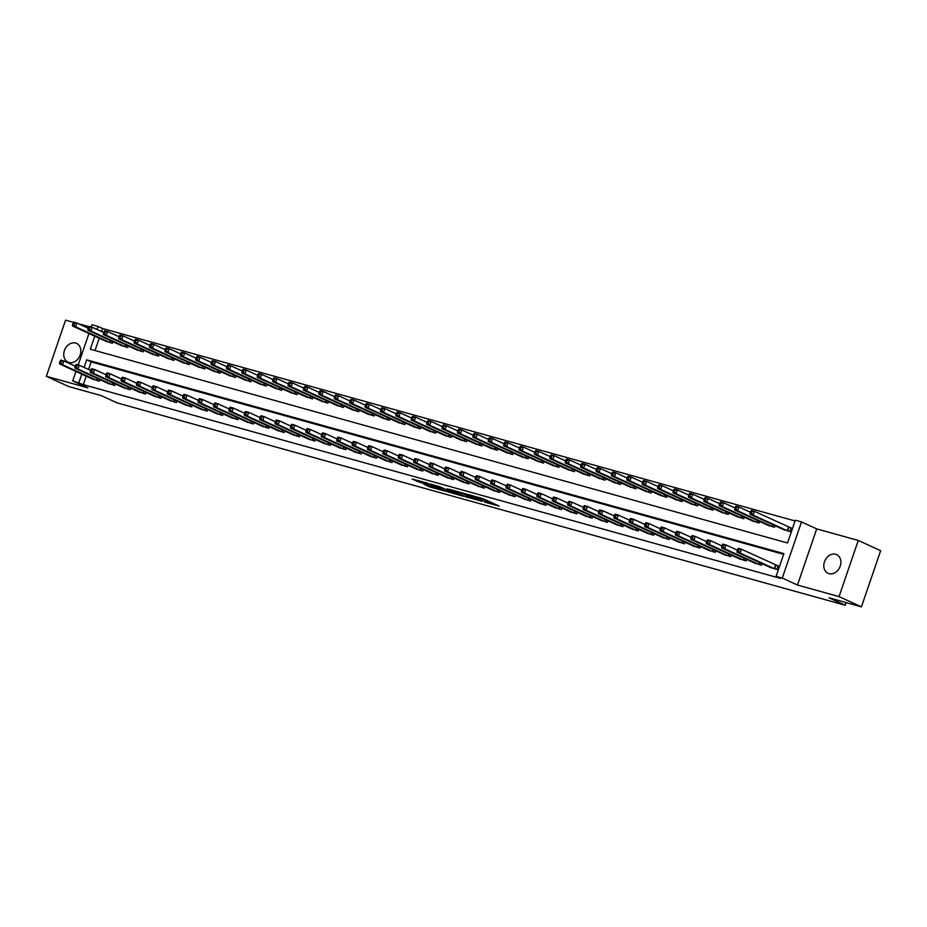 <?xml version="1.0" encoding="UTF-8"?>
<svg xmlns="http://www.w3.org/2000/svg" width="927" height="927" viewBox="0 0 927 927"><rect width="100%" height="100%" fill="white"/><g stroke="black" fill="none" stroke-linecap="round" stroke-linejoin="round"><path stroke-width="1.39" d="M484.45 502.028L499.085 506.049L483.28 498.807L467.915 494.415L487.405 502.225L484.45 502.028M68.957 362.48A10.301 8.146 -65.4 0 0 79.942 355.562A10.301 8.146 -65.4 0 0 76.57 343.407A10.301 8.146 -65.4 0 0 75.608 343.048A10.301 8.146 -65.4 0 0 64.623 349.966A10.301 8.146 -65.4 0 0 67.995 362.121A10.301 8.146 -65.4 0 0 68.957 362.48M829.016 573.697A10.301 8.146 -65.4 0 0 840.001 566.791A10.301 8.146 -65.4 0 0 836.629 554.624A10.301 8.146 -65.4 0 0 835.667 554.276A10.301 8.146 -65.4 0 0 824.682 561.194A10.301 8.146 -65.4 0 0 828.054 573.35A10.301 8.146 -65.4 0 0 829.016 573.697M423.824 484.172L430.024 487.011L444.902 491.078L426.721 482.921L412.121 479.027L419.56 482.225L426.293 484.021L422.585 482.167L429.815 484.427L440.985 489.665L423.824 484.172M86.257 376.142L83.349 384.647L72.712 380.893L75.956 371.426M861.426 606.849L839.051 596.606L858.275 540.453L880.65 550.696L861.426 606.849L829.086 597.857L845.192 605.238L117.161 402.909L101.055 395.539L68.725 386.547L46.35 376.304L87.926 387.857L72.712 380.893M858.275 540.453L816.699 528.9L797.475 585.041L839.051 596.606M797.475 585.041L782.272 578.077L776.108 576.362L783.906 553.604L86.663 359.838L84.067 367.428M83.349 384.647L780.58 578.413L776.108 576.362M465.539 496.721L482.225 501.356L466.408 494.114L449.444 489.305L465.539 496.721L465.991 495.389M463.094 496.2L446.733 491.495L430.638 484.079L439.444 486.617L447.95 490.302L452.608 491.53L447.347 488.772L463.152 496.015M73.615 322.387L65.574 320.151L46.35 376.304M783.651 554.334L91.136 361.889L88.54 369.479M769.619 567.104L776.896 569.491L778.193 565.702L776.189 565.146M762.029 563.639L761.496 565.215L754.219 562.828M746.641 559.352L746.096 560.939L738.819 558.552M731.241 555.076L730.696 556.663L723.419 554.265M715.841 550.8L715.296 552.376L708.019 549.989M700.441 546.513L699.897 548.1L692.62 545.713M685.041 542.237L684.497 543.825L677.22 541.426M669.642 537.961L669.097 539.537L661.82 537.15M654.242 533.674L653.709 535.261L646.432 532.874M638.842 529.398L638.309 530.986L631.032 528.587M623.454 525.122L622.909 526.698L615.632 524.311M608.054 520.847L607.509 522.422L600.232 520.035M592.654 516.559L592.11 518.147L584.833 515.76M577.254 512.283L576.71 513.871L569.433 511.472M561.855 508.008L561.31 509.583L554.033 507.196M546.455 503.72L545.91 505.308L538.645 502.921M531.055 499.444L530.522 501.032L523.245 498.633M515.655 495.169L515.122 496.745L507.845 494.358M500.267 490.881L499.723 492.469L492.446 490.082M484.867 486.605L484.323 488.193L477.046 485.794M469.468 482.33L468.923 483.906L461.646 481.519M454.068 478.054L453.523 479.63L446.246 477.243M438.668 473.767L438.123 475.354L430.846 472.967M423.268 469.491L422.724 471.067L415.458 468.68M407.868 465.215L407.335 466.791L400.058 464.404M392.48 460.928L391.936 462.515L384.659 460.128M377.08 456.652L376.536 458.239L369.259 455.841M361.681 452.376L361.136 453.952L353.859 451.565M346.281 448.089L345.736 449.676L338.459 447.289M330.881 443.813L330.336 445.4L323.06 443.002M315.481 439.537L314.937 441.113L307.66 438.726M300.081 435.261L299.548 436.837L292.272 434.45M284.682 430.974L284.149 432.561L276.872 430.174M269.293 426.698L268.749 428.274L261.472 425.887M253.894 422.422L253.349 423.998L246.072 421.611M238.494 418.135L237.949 419.722L230.672 417.335M223.094 413.859L222.55 415.447L215.273 413.048M207.694 409.583L207.15 411.159L199.873 408.772M192.295 405.296L191.75 406.883L184.473 404.496M176.895 401.02L176.362 402.608L169.085 400.209M161.495 396.744L160.962 398.32L153.685 395.933M146.107 392.457L145.562 394.045L138.285 391.657M130.707 388.181L130.162 389.769L122.885 387.382M115.307 383.905L114.763 385.481L107.486 383.094M99.907 379.63L99.363 381.206L92.086 378.819M795.076 520.951L102.573 328.506L101.53 331.542M99.247 338.204L95.029 350.522M782.608 529.166L789.885 531.553L791.183 527.764L789.178 527.208M775.018 525.69L774.485 527.278L767.208 524.891M759.63 521.414L759.086 523.002L751.809 520.603M744.23 517.139L743.686 518.714L736.409 516.327M728.831 512.863L728.286 514.439L721.009 512.052M713.431 508.575L712.886 510.163L705.609 507.776M698.031 504.3L697.486 505.875L690.209 503.488M682.631 500.024L682.087 501.6L674.81 499.213M667.231 495.736L666.698 497.324L659.421 494.937M651.832 491.461L651.299 493.048L644.022 490.65M636.443 487.185L635.899 488.761L628.622 486.374M621.044 482.897L620.499 484.485L613.222 482.098M605.644 478.622L605.099 480.209L597.822 477.811M590.244 474.346L589.699 475.922L582.423 473.535M574.844 470.059L574.3 471.646L567.023 469.259M559.444 465.783L558.9 467.37L551.635 464.983M544.045 461.507L543.512 463.083L536.235 460.696M528.645 457.231L528.112 458.807L520.835 456.42M513.257 452.944L512.712 454.531L505.435 452.144M497.857 448.668L497.312 450.255L490.035 447.857M482.457 444.392L481.913 445.968L474.636 443.581M467.057 440.105L466.513 441.692L459.236 439.305M451.658 435.829L451.113 437.417L443.836 435.018M436.258 431.553L435.713 433.129L428.448 430.742M420.858 427.266L420.325 428.853L413.048 426.466M405.458 422.99L404.925 424.578L397.648 422.191M390.07 418.714L389.525 420.29L382.248 417.903M374.67 414.439L374.126 416.014L366.849 413.627M359.27 410.151L358.726 411.739L351.449 409.352M343.871 405.875L343.326 407.463L336.049 405.064M328.471 401.6L327.926 403.175L320.649 400.788M313.071 397.312L312.538 398.9L305.261 396.513M297.671 393.036L297.138 394.624L289.861 392.225M282.283 388.761L281.738 390.337L274.462 387.95M266.883 384.473L266.339 386.061L259.062 383.674M251.484 380.197L250.939 381.785L243.662 379.386M236.084 375.922L235.539 377.498L228.262 375.111M220.684 371.646L220.139 373.222L212.862 370.835M205.284 367.359L204.74 368.946L197.463 366.559M189.884 363.083L189.351 364.67L182.074 362.272M174.485 358.807L173.952 360.383L166.675 357.996M159.096 354.52L158.552 356.107L151.275 353.72M143.697 350.244L143.152 351.831L135.875 349.433M128.297 345.968L127.752 347.544L120.475 345.157M112.897 341.681L112.352 343.268L105.075 340.881M845.192 605.238L846.108 602.585M89.015 326.663L78.413 323.72M91.17 326.988L91.935 324.74L98.1 326.455L97.057 329.491M102.573 328.506L98.1 326.455M94.774 336.153L90.301 349.212L787.533 542.979L795.331 520.221L801.496 521.924L782.272 578.077M816.699 528.9L801.496 521.924M78.181 364.925L88.946 333.488M81.785 374.102L78.876 382.596M91.136 361.889L86.663 359.838M483.338 498.83L480.534 497.915M488.703 501.658L490.742 502.225M458.598 491.785L460.522 492.666M479.329 500.487L465.69 494.091L460.499 492.735L479.329 500.487M448.448 490.441L459.746 494.879L448.564 490.754M750.685 511.31L750.163 512.828L751.391 513.164L751.913 511.646L750.685 511.31L751.31 510.441L754.393 511.298L753.095 515.099L750.013 514.242L784.497 530.059M791.113 527.973L754.393 511.298L751.913 511.646M787.88 530.997L753.095 515.099L751.391 513.164M750.013 514.242L750.163 512.828M737.695 549.247L737.174 550.765L738.402 551.101L738.923 549.595L737.695 549.247L738.321 548.39L741.403 549.236L740.105 553.037L774.891 568.935M738.402 551.101L740.105 553.037L737.023 552.179L771.507 567.996M738.923 549.595L741.403 549.236L778.124 565.91M737.174 550.765L737.023 552.179M735.285 507.034L734.763 508.541L735.992 508.888L736.513 507.37L735.285 507.034L735.911 506.165L738.993 507.023L737.695 510.812L734.613 509.966L769.097 525.783M750.372 512.237L738.993 507.023L736.513 507.37M772.481 526.721L737.695 510.812L735.992 508.888M734.613 509.966L734.763 508.541M719.885 502.747L719.364 504.265L720.603 504.612L721.113 503.094L719.885 502.747L720.511 501.889L723.593 502.747L722.295 506.536L719.213 505.678L753.697 521.495M734.972 507.95L723.593 502.747L721.113 503.094M757.081 522.446L722.295 506.536L720.603 504.612M719.213 505.678L719.364 504.265M704.485 498.471L703.964 499.989L705.204 500.325L705.725 498.807L704.485 498.471L705.123 497.614L708.193 498.459L706.895 502.26L703.813 501.403L738.298 517.22M719.572 503.674L708.193 498.459L705.725 498.807M741.681 518.158L706.895 502.26L705.204 500.325M703.813 501.403L703.964 499.989M722.295 544.972L721.774 546.49L723.014 546.826L723.523 545.308L722.295 544.972L722.921 544.103L726.003 544.96L724.705 548.761L759.491 564.659M723.014 546.826L724.705 548.761L721.623 547.903L756.108 563.72M723.523 545.308L726.003 544.96L737.382 550.174M721.774 546.49L721.623 547.903M706.895 540.684L706.374 542.202L707.614 542.55L708.124 541.032L706.895 540.684L707.521 539.827L710.603 540.684L709.306 544.473L744.091 560.383M707.614 542.55L709.306 544.473L706.223 543.616L740.708 559.444M708.124 541.032L710.603 540.684L721.982 545.887M706.374 542.202L706.223 543.616M691.496 536.409L690.974 537.927L692.214 538.274L692.736 536.756L691.496 536.409L692.133 535.551L695.204 536.409L693.906 540.198L728.692 556.096M692.214 538.274L693.906 540.198L690.824 539.34L725.308 555.157M692.736 536.756L695.204 536.409L706.583 541.611M690.974 537.927L690.824 539.34M689.085 494.195L688.576 495.713L689.804 496.049L690.325 494.531L689.085 494.195L689.723 493.326L692.793 494.184L691.496 497.973L688.425 497.127L722.898 512.944M704.172 499.398L692.793 494.184L690.325 494.531M726.281 513.882L691.496 497.973L689.804 496.049M688.425 497.127L688.576 495.713M676.096 532.133L675.586 533.651L676.814 533.987L677.336 532.469L676.096 532.133L676.733 531.264L679.804 532.121L678.506 535.922L713.292 551.82M676.814 533.987L678.506 535.922L675.435 535.064L709.908 550.881M677.336 532.469L679.804 532.121L691.183 537.336M675.586 533.651L675.435 535.064M673.697 489.908L673.176 491.426L674.404 491.773L674.926 490.256L673.697 489.908L674.323 489.05L677.405 489.908L676.107 493.697L673.025 492.84L707.498 508.668M688.773 495.111L677.405 489.908L674.926 490.256M710.882 509.607L676.107 493.697L674.404 491.773M673.025 492.84L673.176 491.426M658.297 485.632L657.776 487.15L659.004 487.498L659.526 485.98L658.297 485.632L658.923 484.775L662.005 485.621L660.708 489.421L657.625 488.564L692.098 504.381M673.373 490.835L662.005 485.621L659.526 485.98M695.482 505.319L660.708 489.421L659.004 487.498M657.625 488.564L657.776 487.15M642.898 481.356L642.376 482.874L643.605 483.21L644.126 481.692L642.898 481.356L643.523 480.487L646.606 481.345L645.308 485.145L642.226 484.288L676.71 500.105M657.973 486.559L646.606 481.345L644.126 481.692M680.082 501.043L645.308 485.145L643.605 483.21M642.226 484.288L642.376 482.874M627.498 477.069L626.976 478.587L628.205 478.935L628.726 477.417L627.498 477.069L628.124 476.211L631.206 477.069L629.908 480.858L626.826 480.001L661.31 495.829M642.573 482.272L631.206 477.069L628.726 477.417M664.694 496.768L629.908 480.858L628.205 478.935M626.826 480.001L626.976 478.587M612.098 472.793L611.577 474.311L612.817 474.659L613.326 473.141L612.098 472.793L612.724 471.936L615.806 472.793L614.508 476.582L611.426 475.725L645.91 491.542M627.185 477.996L615.806 472.793L613.326 473.141M649.294 492.492L614.508 476.582L612.817 474.659M611.426 475.725L611.577 474.311M660.708 527.845L660.186 529.363L661.414 529.711L661.936 528.193L660.708 527.845L661.333 526.988L664.416 527.845L663.118 531.635L697.892 547.544M661.414 529.711L663.118 531.635L660.036 530.777L694.508 546.606M661.936 528.193L664.416 527.845L675.783 533.048M660.186 529.363L660.036 530.777M645.308 523.57L644.786 525.088L646.015 525.435L646.536 523.917L645.308 523.57L645.934 522.712L649.016 523.57L647.718 527.359L682.492 543.268M646.015 525.435L647.718 527.359L644.636 526.501L679.062 542.283M646.536 523.917L649.016 523.57L660.383 528.772M644.786 525.088L644.636 526.501M629.908 519.294L629.387 520.812L630.615 521.148L631.136 519.63L629.908 519.294L630.534 518.425L633.616 519.282L632.318 523.083L667.092 538.981M630.615 521.148L632.318 523.083L629.236 522.225L663.72 538.042M631.136 519.63L633.616 519.282L644.983 524.497M629.387 520.812L629.236 522.225M614.508 515.018L613.987 516.536L615.215 516.872L615.737 515.354L614.508 515.018L615.134 514.149L618.216 515.006L616.918 518.796L651.704 534.705M615.215 516.872L616.918 518.796L613.836 517.95L648.321 533.767M615.737 515.354L618.216 515.006L629.595 520.221M613.987 516.536L613.836 517.95M599.109 510.731L598.587 512.249L599.827 512.596L600.337 511.078L599.109 510.731L599.734 509.873L602.817 510.731L601.519 514.52L636.304 530.429M599.827 512.596L601.519 514.52L598.436 513.662L632.921 529.491M600.337 511.078L602.817 510.731L614.195 515.933M598.587 512.249L598.436 513.662M596.698 468.517L596.177 470.035L597.417 470.371L597.927 468.853L596.698 468.517L597.324 467.648L600.406 468.506L599.109 472.307L596.026 471.449L630.511 487.266M611.785 473.72L600.406 468.506L597.927 468.853M633.894 488.205L599.109 472.307L597.417 470.371M596.026 471.449L596.177 470.035M583.709 506.455L583.187 507.973L584.427 508.309L584.937 506.791L583.709 506.455L584.334 505.597L587.417 506.443L586.119 510.244L620.905 526.142M584.427 508.309L586.119 510.244L583.037 509.387L617.521 525.203M584.937 506.791L587.417 506.443L598.796 511.658M583.187 507.973L583.037 509.387M581.299 464.23L580.777 465.748L582.017 466.096L582.538 464.578L581.299 464.23L581.936 463.373L585.007 464.23L583.709 468.019L580.626 467.173L615.111 482.99M596.385 469.444L585.007 464.23L582.538 464.578M618.494 483.929L583.709 468.019L582.017 466.096M580.626 467.173L580.777 465.748M568.309 502.179L567.788 503.697L569.027 504.033L569.549 502.515L568.309 502.179L568.946 501.31L572.017 502.167L570.719 505.968L605.505 521.866M569.027 504.033L570.719 505.968L567.648 505.111L602.121 520.928M569.549 502.515L572.017 502.167L583.396 507.382M567.788 503.697L567.648 505.111M565.899 459.954L565.389 461.472L566.617 461.82L567.139 460.302L565.899 459.954L566.536 459.097L569.618 459.954L568.309 463.743L565.238 462.886L599.711 478.703M580.986 465.157L569.618 459.954L567.139 460.302M603.095 479.653L568.309 463.743L566.617 461.82M565.238 462.886L565.389 461.472M552.909 497.892L552.399 499.41L553.628 499.757L554.149 498.239L552.909 497.892L553.546 497.034L556.629 497.892L555.319 501.681L590.105 517.59M553.628 499.757L555.319 501.681L552.249 500.823L586.721 516.652M554.149 498.239L556.629 497.892L567.996 503.094M552.399 499.41L552.249 500.823M550.511 455.678L549.989 457.196L551.217 457.532L551.739 456.014L550.511 455.678L551.136 454.809L554.219 455.667L552.921 459.468L549.838 458.61L584.311 474.427M565.586 460.881L554.219 455.667L551.739 456.014M587.695 475.366L552.921 459.468L551.217 457.532M549.838 458.61L549.989 457.196M537.521 493.616L537 495.134L538.228 495.481L538.749 493.964L537.521 493.616L538.147 492.758L541.229 493.604L539.931 497.405L574.705 513.303M538.228 495.481L539.931 497.405L536.849 496.548L571.322 512.364M538.749 493.964L541.229 493.604L552.596 498.819M537 495.134L536.849 496.548M535.111 451.403L534.589 452.921L535.818 453.257L536.339 451.739L535.111 451.403L535.736 450.534L538.819 451.391L537.521 455.18L534.439 454.334L568.911 470.151M550.186 456.605L538.819 451.391L536.339 451.739M572.295 471.09L537.521 455.18L535.818 453.257M534.439 454.334L534.589 452.921M522.121 489.34L521.6 490.858L522.828 491.194L523.349 489.676L522.121 489.34L522.747 488.471L525.829 489.329L524.531 493.129L559.305 509.027M522.828 491.194L524.531 493.129L521.449 492.272L555.922 508.089M523.349 489.676L525.829 489.329L537.197 494.543M521.6 490.858L521.449 492.272M519.711 447.115L519.19 448.633L520.418 448.981L520.939 447.463L519.711 447.115L520.337 446.258L523.419 447.115L522.121 450.904L519.039 450.047L553.523 465.875M534.786 452.318L523.419 447.115L520.939 447.463M556.907 466.814L522.121 450.904L520.418 448.981M519.039 450.047L519.19 448.633M506.721 485.053L506.2 486.571L507.428 486.918L507.95 485.4L506.721 485.053L507.347 484.195L510.429 485.053L509.132 488.842L543.917 504.752M507.428 486.918L509.132 488.842L506.049 487.984L540.534 503.813M507.95 485.4L510.429 485.053L521.797 490.256M506.2 486.571L506.049 487.984M504.311 442.839L503.79 444.357L505.018 444.693L505.539 443.187L504.311 442.839L504.937 441.982L508.019 442.828L506.721 446.629L503.639 445.771L538.123 461.588M519.398 448.042L508.019 442.828L505.539 443.187M541.507 462.527L506.721 446.629L505.018 444.693M503.639 445.771L503.79 444.357M488.911 438.564L488.39 440.082L489.63 440.418L490.14 438.9L488.911 438.564L489.537 437.695L492.619 438.552L491.322 442.353L488.239 441.495L522.724 457.312M503.998 443.766L492.619 438.552L490.14 438.9M526.107 458.251L491.322 442.353L489.63 440.418M488.239 441.495L488.39 440.082M473.512 434.276L472.99 435.794L474.23 436.142L474.751 434.624L473.512 434.276L474.137 433.419L477.22 434.276L475.922 438.065L472.84 437.208L507.324 453.036M488.599 439.479L477.22 434.276L474.751 434.624M510.707 453.975L475.922 438.065L474.23 436.142M472.84 437.208L472.99 435.794M458.112 430.001L457.59 431.518L458.83 431.866L459.352 430.348L458.112 430.001L458.749 429.143L461.82 430.001L460.522 433.79L457.451 432.932L491.924 448.749M473.199 435.203L461.82 430.001L459.352 430.348M495.308 449.688L460.522 433.79L458.83 431.866M457.451 432.932L457.59 431.518M442.712 425.725L442.202 427.243L443.43 427.579L443.952 426.061L442.712 425.725L443.349 424.856L446.432 425.713L445.122 429.514L442.052 428.656L476.524 444.473M457.799 430.928L446.432 425.713L443.952 426.061M479.908 445.412L445.122 429.514L443.43 427.579M442.052 428.656L442.202 427.243M427.324 421.437L426.802 422.955L428.031 423.303L428.552 421.785L427.324 421.437L427.95 420.58L431.032 421.437L429.734 425.226L426.652 424.369L461.125 440.198M442.399 426.64L431.032 421.437L428.552 421.785M464.508 441.136L429.734 425.226L428.031 423.303M426.652 424.369L426.802 422.955M411.924 417.162L411.403 418.68L412.631 419.027L413.152 417.509L411.924 417.162L412.55 416.304L415.632 417.162L414.334 420.951L411.252 420.093L445.725 435.91M426.999 422.364L415.632 417.162L413.152 417.509M449.108 436.86L414.334 420.951L412.631 419.027M411.252 420.093L411.403 418.68M396.524 412.886L396.003 414.404L397.231 414.74L397.753 413.222L396.524 412.886L397.15 412.017L400.232 412.874L398.934 416.675L395.852 415.817L430.337 431.634M411.6 418.089L400.232 412.874L397.753 413.222M433.72 432.573L398.934 416.675L397.231 414.74M395.852 415.817L396.003 414.404M381.124 408.61L380.603 410.128L381.831 410.464L382.353 408.946L381.124 408.61L381.75 407.741L384.832 408.598L383.535 412.388L380.452 411.542L414.937 427.359M396.211 413.813L384.832 408.598L382.353 408.946M418.32 428.297L383.535 412.388L381.831 410.464M380.452 411.542L380.603 410.128M365.725 404.323L365.203 405.841L366.443 406.188L366.953 404.67L365.725 404.323L366.35 403.465L369.433 404.323L368.135 408.112L365.053 407.254L399.537 423.083M380.812 409.525L369.433 404.323L366.953 404.67M402.921 424.021L368.135 408.112L366.443 406.188M365.053 407.254L365.203 405.841M350.325 400.047L349.803 401.565L351.043 401.901L351.565 400.394L350.325 400.047L350.962 399.189L354.033 400.035L352.735 403.836L349.653 402.978L384.137 418.795M365.412 405.25L354.033 400.035L351.565 400.394M387.521 419.734L352.735 403.836L351.043 401.901M349.653 402.978L349.803 401.565M334.925 395.771L334.415 397.289L335.644 397.625L336.165 396.107L334.925 395.771L335.562 394.902L338.633 395.759L337.335 399.56L334.265 398.703L368.737 414.52M350.012 400.974L338.633 395.759L336.165 396.107M372.121 415.458L337.335 399.56L335.644 397.625M334.265 398.703L334.415 397.289M319.525 391.484L319.015 393.002L320.244 393.349L320.765 391.831L319.525 391.484L320.163 390.626L323.245 391.484L321.936 395.273L318.865 394.415L353.338 410.244M334.612 396.686L323.245 391.484L320.765 391.831M356.721 411.182L321.936 395.273L320.244 393.349M318.865 394.415L319.015 393.002M304.137 387.208L303.616 388.726L304.844 389.073L305.365 387.556L304.137 387.208L304.763 386.35L307.845 387.208L306.547 390.997L303.465 390.14L337.938 405.956M319.212 392.411L307.845 387.208L305.365 387.556M341.321 406.895L306.547 390.997L304.844 389.073M303.465 390.14L303.616 388.726M288.737 382.932L288.216 384.45L289.444 384.786L289.966 383.268L288.737 382.932L289.363 382.063L292.445 382.921L291.148 386.721L288.065 385.864L322.538 401.681M303.813 388.135L292.445 382.921L289.966 383.268M325.922 402.619L291.148 386.721L289.444 384.786M288.065 385.864L288.216 384.45M273.338 378.645L272.816 380.163L274.044 380.51L274.566 378.992L273.338 378.645L273.963 377.787L277.046 378.645L275.748 382.434L272.665 381.576L307.15 397.405M288.413 383.848L277.046 378.645L274.566 378.992M310.533 398.343L275.748 382.434L274.044 380.51M272.665 381.576L272.816 380.163M257.938 374.369L257.416 375.887L258.645 376.235L259.166 374.717L257.938 374.369L258.563 373.511L261.646 374.369L260.348 378.158L257.266 377.301L291.75 393.118M273.025 379.572L261.646 374.369L259.166 374.717M295.134 394.068L260.348 378.158L258.645 376.235M257.266 377.301L257.416 375.887M242.538 370.093L242.017 371.611L243.256 371.947L243.766 370.429L242.538 370.093L243.164 369.224L246.246 370.082L244.948 373.882L241.866 373.025L276.35 388.842M257.625 375.296L246.246 370.082L243.766 370.429M279.734 389.78L244.948 373.882L243.256 371.947M241.866 373.025L242.017 371.611M491.322 480.777L490.8 482.295L492.028 482.643L492.55 481.125L491.322 480.777L491.947 479.919L495.03 480.777L493.732 484.566L528.517 500.476M492.028 482.643L493.732 484.566L490.65 483.709L525.134 499.526M492.55 481.125L495.03 480.777L506.409 485.98M490.8 482.295L490.65 483.709M475.922 476.501L475.4 478.019L476.64 478.355L477.15 476.837L475.922 476.501L476.548 475.632L479.63 476.49L478.332 480.29L513.118 496.188M476.64 478.355L478.332 480.29L475.25 479.433L509.734 495.25M477.15 476.837L479.63 476.49L491.009 481.704M475.4 478.019L475.25 479.433M460.522 472.225L460.001 473.732L461.24 474.079L461.762 472.561L460.522 472.225L461.159 471.356L464.23 472.214L462.932 476.003L497.718 491.913M461.24 474.079L462.932 476.003L459.85 475.157L494.334 490.974M461.762 472.561L464.23 472.214L475.609 477.428M460.001 473.732L459.85 475.157M445.122 467.938L444.612 469.456L445.841 469.804L446.362 468.286L445.122 467.938L445.76 467.081L448.83 467.938L447.532 471.727L482.318 487.637M445.841 469.804L447.532 471.727L444.462 470.87L478.888 486.663M446.362 468.286L448.83 467.938L460.209 473.141M444.612 469.456L444.462 470.87M429.722 463.662L429.213 465.18L430.441 465.516L430.962 463.998L429.722 463.662L430.36 462.805L433.442 463.651L432.133 467.451L466.918 483.349M430.441 465.516L432.133 467.451L429.062 466.594L463.535 482.411M430.962 463.998L433.442 463.651L444.809 468.865M429.213 465.18L429.062 466.594M414.334 459.386L413.813 460.904L415.041 461.24L415.563 459.722L414.334 459.386L414.96 458.517L418.042 459.375L416.744 463.164L451.519 479.074M415.041 461.24L416.744 463.164L413.662 462.318L448.135 478.135M415.563 459.722L418.042 459.375L429.41 464.589M413.813 460.904L413.662 462.318M398.934 455.099L398.413 456.617L399.641 456.965L400.163 455.447L398.934 455.099L399.56 454.242L402.642 455.099L401.345 458.888L436.119 474.798M399.641 456.965L401.345 458.888L398.262 458.031L432.735 473.859M400.163 455.447L402.642 455.099L414.01 460.302M398.413 456.617L398.262 458.031M383.535 450.823L383.013 452.341L384.242 452.689L384.763 451.171L383.535 450.823L384.16 449.966L387.243 450.812L385.945 454.612L420.731 470.51M384.242 452.689L385.945 454.612L382.863 453.755L417.347 469.572M384.763 451.171L387.243 450.812L398.61 456.026M383.013 452.341L382.863 453.755M368.135 446.547L367.613 448.065L368.842 448.401L369.363 446.884L368.135 446.547L368.761 445.678L371.843 446.536L370.545 450.337L405.331 466.235M368.842 448.401L370.545 450.337L367.463 449.479L401.947 465.296M369.363 446.884L371.843 446.536L383.222 451.75M367.613 448.065L367.463 449.479M352.735 442.26L352.214 443.778L353.454 444.126L353.963 442.608L352.735 442.26L353.361 441.403L356.443 442.26L355.145 446.049L389.931 461.959M353.454 444.126L355.145 446.049L352.063 445.192L386.547 461.02M353.963 442.608L356.443 442.26L367.822 447.463M352.214 443.778L352.063 445.192M337.335 437.984L336.814 439.502L338.054 439.85L338.575 438.332L337.335 437.984L337.973 437.127L341.043 437.984L339.745 441.773L374.531 457.683M338.054 439.85L339.745 441.773L336.663 440.916L371.148 456.733M338.575 438.332L341.043 437.984L352.422 443.187M336.814 439.502L336.663 440.916M321.936 433.709L321.426 435.226L322.654 435.563L323.175 434.045L321.936 433.709L322.573 432.839L325.644 433.697L324.346 437.498L359.131 453.396M322.654 435.563L324.346 437.498L321.275 436.64L355.748 452.457M323.175 434.045L325.644 433.697L337.022 438.911M321.426 435.226L321.275 436.64M306.547 429.421L306.026 430.939L307.254 431.287L307.776 429.769L306.547 429.421L307.173 428.564L310.255 429.421L308.946 433.21L343.732 449.12M307.254 431.287L308.946 433.21L305.875 432.364L340.348 448.181M307.776 429.769L310.255 429.421L321.623 434.636M306.026 430.939L305.875 432.364M291.148 425.145L290.626 426.663L291.854 427.011L292.376 425.493L291.148 425.145L291.773 424.288L294.856 425.145L293.558 428.934L328.332 444.844M291.854 427.011L293.558 428.934L290.475 428.077L324.948 443.894M292.376 425.493L294.856 425.145L306.223 430.348M290.626 426.663L290.475 428.077M275.748 420.87L275.226 422.388L276.455 422.724L276.976 421.206L275.748 420.87L276.373 420.001L279.456 420.858L278.158 424.659L312.932 440.557M276.455 422.724L278.158 424.659L275.076 423.801L309.548 439.618M276.976 421.206L279.456 420.858L290.823 426.072M275.226 422.388L275.076 423.801M260.348 416.594L259.827 418.112L261.055 418.448L261.576 416.93L260.348 416.594L260.974 415.725L264.056 416.582L262.758 420.371L297.544 436.281M261.055 418.448L262.758 420.371L259.676 419.525L294.16 435.342M261.576 416.93L264.056 416.582L275.423 421.797M259.827 418.112L259.676 419.525M244.948 412.306L244.427 413.824L245.655 414.172L246.176 412.654L244.948 412.306L245.574 411.449L248.656 412.306L247.358 416.096L282.144 432.005M245.655 414.172L247.358 416.096L244.276 415.238L278.76 431.067M246.176 412.654L248.656 412.306L260.035 417.509M244.427 413.824L244.276 415.238M229.548 408.031L229.027 409.549L230.267 409.885L230.777 408.378L229.548 408.031L230.174 407.173L233.256 408.019L231.959 411.82L266.744 427.718M230.267 409.885L231.959 411.82L228.876 410.962L263.361 426.779M230.777 408.378L233.256 408.019L244.635 413.233M229.027 409.549L228.876 410.962M227.138 365.817L226.617 367.335L227.857 367.671L228.378 366.153L227.138 365.817L227.775 364.948L230.846 365.806L229.548 369.595L226.466 368.749L260.95 384.566M242.225 371.02L230.846 365.806L228.378 366.153M264.334 385.505L229.548 369.595L227.857 367.671M226.466 368.749L226.617 367.335M214.149 403.755L213.627 405.273L214.867 405.609L215.388 404.091L214.149 403.755L214.786 402.886L217.857 403.743L216.559 407.544L251.344 423.442M214.867 405.609L216.559 407.544L213.477 406.686L247.961 422.503M215.388 404.091L217.857 403.743L229.236 408.958M213.627 405.273L213.477 406.686M211.738 361.53L211.229 363.048L212.457 363.396L212.978 361.878L211.738 361.53L212.376 360.673L215.446 361.53L214.149 365.319L211.078 364.462L245.551 380.29M226.825 366.733L215.446 361.53L212.978 361.878M248.934 381.229L214.149 365.319L212.457 363.396M211.078 364.462L211.229 363.048M198.749 399.467L198.239 400.985L199.467 401.333L199.989 399.815L198.749 399.467L199.386 398.61L202.457 399.467L201.159 403.257L235.945 419.166M199.467 401.333L201.159 403.257L198.088 402.399L232.561 418.228M199.989 399.815L202.457 399.467L213.836 404.67M198.239 400.985L198.088 402.399M196.35 357.254L195.829 358.772L197.057 359.108L197.578 357.59L196.35 357.254L196.976 356.397L200.058 357.243L198.749 361.043L195.678 360.186L230.151 376.003M211.426 362.457L200.058 357.243L197.578 357.59M233.534 376.941L198.749 361.043L197.057 359.108M195.678 360.186L195.829 358.772M183.361 395.192L182.839 396.71L184.067 397.057L184.589 395.539L183.361 395.192L183.986 394.334L187.069 395.192L185.759 398.981L220.545 414.89M184.067 397.057L185.759 398.981L182.689 398.123L217.161 413.94M184.589 395.539L187.069 395.192L198.436 400.394M182.839 396.71L182.689 398.123M180.95 352.978L180.429 354.496L181.657 354.832L182.179 353.314L180.95 352.978L181.576 352.109L184.658 352.967L183.361 356.768L180.278 355.91L214.751 371.727M196.026 358.181L184.658 352.967L182.179 353.314M218.135 372.666L183.361 356.768L181.657 354.832M180.278 355.91L180.429 354.496M167.961 390.916L167.439 392.434L168.668 392.77L169.189 391.252L167.961 390.916L168.587 390.047L171.669 390.904L170.371 394.705L205.145 410.603M168.668 392.77L170.371 394.705L167.289 393.848L201.762 409.664M169.189 391.252L171.669 390.904L183.036 396.119M167.439 392.434L167.289 393.848M165.551 348.691L165.029 350.209L166.257 350.557L166.779 349.039L165.551 348.691L166.176 347.834L169.259 348.691L167.961 352.48L164.879 351.623L199.351 367.451M180.626 353.894L169.259 348.691L166.779 349.039M202.735 368.39L167.961 352.48L166.257 350.557M164.879 351.623L165.029 350.209M152.561 386.629L152.04 388.146L153.268 388.494L153.789 386.976L152.561 386.629L153.187 385.771L156.269 386.629L154.971 390.418L189.745 406.327M153.268 388.494L154.971 390.418L151.889 389.56L186.362 405.389M153.789 386.976L156.269 386.629L167.636 391.843M152.04 388.146L151.889 389.56M150.151 344.415L149.629 345.933L150.858 346.281L151.379 344.763L150.151 344.415L150.777 343.558L153.859 344.404L152.561 348.204L149.479 347.347L183.963 363.164M165.226 349.618L153.859 344.404L151.379 344.763M187.347 364.102L152.561 348.204L150.858 346.281M149.479 347.347L149.629 345.933M137.161 382.353L136.64 383.871L137.868 384.218L138.39 382.7L137.161 382.353L137.787 381.495L140.869 382.353L139.571 386.142L174.357 402.051M137.868 384.218L139.571 386.142L136.489 385.284L170.974 401.101M138.39 382.7L140.869 382.353L152.237 387.556M136.64 383.871L136.489 385.284M134.751 340.139L134.23 341.657L135.469 341.993L135.979 340.476L134.751 340.139L135.377 339.27L138.459 340.128L137.161 343.929L134.079 343.071L168.563 358.888M149.838 345.342L138.459 340.128L135.979 340.476M171.947 359.827L137.161 343.929L135.469 341.993M134.079 343.071L134.23 341.657M121.761 378.077L121.24 379.595L122.48 379.931L122.99 378.413L121.761 378.077L122.387 377.208L125.469 378.065L124.172 381.866L158.957 397.764M122.48 379.931L124.172 381.866L121.089 381.009L155.574 396.826M122.99 378.413L125.469 378.065L136.848 383.28M121.24 379.595L121.089 381.009M119.351 335.852L118.83 337.37L120.07 337.718L120.58 336.2L119.351 335.852L119.977 334.995L123.059 335.852L121.761 339.641L118.679 338.784L153.164 354.612M134.438 341.055L123.059 335.852L120.58 336.2M156.547 355.551L121.761 339.641L120.07 337.718M118.679 338.784L118.83 337.37M106.362 373.801L105.84 375.319L107.08 375.655L107.59 374.137L106.362 373.801L106.987 372.932L110.07 373.79L108.772 377.579L143.558 393.488M107.08 375.655L108.772 377.579L105.69 376.733L140.128 392.515M107.59 374.137L110.07 373.79L121.449 379.004M105.84 375.319L105.69 376.733M103.951 331.576L103.43 333.094L104.67 333.442L105.191 331.924L103.951 331.576L104.589 330.719L107.659 331.576L106.362 335.365L103.279 334.508L137.764 350.325M119.038 336.779L107.659 331.576L105.191 331.924M141.147 351.275L106.362 335.365L104.67 333.442M103.279 334.508L103.43 333.094M90.962 369.514L90.44 371.032L91.68 371.379L92.202 369.861L90.962 369.514L91.599 368.656L94.67 369.514L93.372 373.303L128.158 389.213M91.68 371.379L93.372 373.303L90.29 372.445L124.774 388.274M92.202 369.861L94.67 369.514L106.049 374.717M90.44 371.032L90.29 372.445M88.552 327.301L88.042 328.818L89.27 329.155L89.792 327.637L88.552 327.301L89.189 326.431L92.26 327.289L90.962 331.09L87.891 330.232L122.364 346.049M103.639 332.503L92.26 327.289L89.792 327.637M125.748 346.988L90.962 331.09L89.27 329.155M87.891 330.232L88.042 328.818M75.562 365.238L75.052 366.756L76.281 367.092L76.802 365.586L75.562 365.238L76.199 364.381L79.27 365.226L77.972 369.027L112.758 384.925M76.281 367.092L77.972 369.027L74.902 368.17L109.374 383.987M76.802 365.586L79.27 365.226L90.649 370.441M75.052 366.756L74.902 368.17M73.163 323.025L72.642 324.531L73.87 324.879L74.392 323.361L73.163 323.025L73.789 322.156L76.871 323.013L75.574 326.802L72.491 325.956L106.964 341.773M88.239 328.228L76.871 323.013L74.392 323.361M110.348 342.712L75.574 326.802L73.87 324.879M72.491 325.956L72.642 324.531M60.174 360.962L59.652 362.48L60.881 362.816L61.402 361.298L60.174 360.962L60.8 360.093L63.882 360.951L62.584 364.751L97.358 380.649M60.881 362.816L62.584 364.751L59.502 363.894L93.975 379.711M61.402 361.298L63.882 360.951L75.249 366.165M59.652 362.48L59.502 363.894M487.857 500.904L487.405 502.225M486.536 500.302L486.084 501.623M479.537 497.602L479.236 498.483M478.147 497.22L477.915 497.88M468.008 496.316L467.625 497.463M449.213 491.09L448.819 492.237M447.22 490.07L446.733 491.495M419.966 481.055L419.56 482.225M417.834 480.453L417.474 481.484M430.36 485.991L430.024 487.011M428.228 485.4L427.926 486.269M788.993 527.139L787.695 530.928M788.576 526.953L787.278 530.754M774.288 568.691L775.586 564.902M774.705 568.865L776.003 565.076M772.956 524.752L772.307 526.652M772.539 524.555L771.878 526.478M757.556 520.464L756.907 522.376M757.139 520.279L756.478 522.191M742.156 516.188L741.507 518.089M741.739 515.991L741.079 517.915M758.889 564.416L759.549 562.492M759.317 564.589L759.966 562.689M743.489 560.128L744.149 558.216M743.918 560.314L744.566 558.402M728.089 555.852L728.749 553.94M728.518 556.026L729.167 554.126M726.756 511.913L726.108 513.813M726.339 511.716L725.679 513.639M712.689 551.577L713.35 549.653M713.118 551.75L713.767 549.85M711.357 507.625L710.708 509.537M710.939 507.44L710.291 509.352M695.957 503.349L695.308 505.25M695.54 503.164L694.891 505.076M680.569 499.074L679.908 500.974M680.14 498.877L679.491 500.8M665.169 494.786L664.508 496.698M664.752 494.601L664.091 496.513M649.769 490.51L649.12 492.422M649.352 490.325L648.691 492.237M697.301 547.301L697.95 545.377M697.718 547.475L698.367 545.574M681.901 543.013L682.55 541.101M682.318 543.199L682.967 541.287M666.501 538.738L667.15 536.814M666.919 538.911L667.579 537.011M651.102 534.462L651.762 532.538M651.519 534.636L652.179 532.735M635.702 530.174L636.362 528.263M636.131 530.36L636.779 528.448M634.369 486.235L633.72 488.135M633.952 486.038L633.292 487.961M620.302 525.899L620.963 523.975M620.731 526.072L621.38 524.172M618.969 481.959L618.321 483.859M618.552 481.762L617.892 483.685M604.902 521.623L605.563 519.699M605.331 521.797L605.98 519.896M603.57 477.672L602.921 479.583M603.153 477.486L602.492 479.398M589.502 517.336L590.163 515.424M589.931 517.521L590.58 515.609M588.17 473.396L587.521 475.296M587.753 473.199L587.104 475.122M574.114 513.06L574.763 511.148M574.531 513.234L575.18 511.333M572.77 469.12L572.121 471.02M572.353 468.923L571.704 470.846M558.714 508.784L559.363 506.86M559.132 508.958L559.781 507.057M557.382 464.833L556.721 466.745M556.953 464.647L556.304 466.559M543.315 504.508L543.964 502.585M543.732 504.682L544.392 502.782M541.982 460.557L541.322 462.457M541.565 460.371L540.904 462.283M526.582 456.281L525.933 458.181M526.165 456.084L525.505 458.008M511.183 451.994L510.534 453.906M510.765 451.808L510.105 453.72M495.783 447.718L495.134 449.63M495.366 447.532L494.705 449.444M480.383 443.442L479.734 445.342M479.966 443.245L479.305 445.169M464.983 439.166L464.334 441.067M464.566 438.969L463.917 440.893M449.583 434.879L448.935 436.791M449.166 434.693L448.517 436.605M434.195 430.603L433.535 432.503M433.778 430.406L433.118 432.33M418.795 426.327L418.135 428.228M418.378 426.13L417.718 428.054M403.396 422.04L402.747 423.952M402.978 421.855L402.318 423.766M387.996 417.764L387.347 419.664M387.579 417.579L386.918 419.491M372.596 413.488L371.947 415.389M372.179 413.291L371.518 415.215M357.196 409.201L356.547 411.113M356.779 409.016L356.119 410.928M341.796 404.925L341.148 406.826M341.379 404.74L340.73 406.652M326.408 400.649L325.748 402.55M325.98 400.452L325.331 402.376M311.008 396.374L310.348 398.274M310.591 396.177L309.931 398.1M295.609 392.086L294.948 393.998M295.192 391.901L294.531 393.813M280.209 387.81L279.56 389.711M279.792 387.613L279.131 389.537M527.915 500.221L528.575 498.309M528.332 500.406L528.993 498.494M512.515 495.945L513.176 494.021M512.944 496.119L513.593 494.218M497.115 491.669L497.776 489.746M497.544 491.843L498.193 489.943M481.716 487.382L482.376 485.47M482.144 487.567L482.793 485.655M466.316 483.106L466.976 481.183M466.745 483.28L467.393 481.38M450.928 478.83L451.576 476.907M451.345 479.004L451.994 477.104M435.528 474.543L436.177 472.631M435.945 474.728L436.594 472.816M420.128 470.267L420.788 468.355M420.545 470.441L421.206 468.541M404.728 465.991L405.389 464.068M405.145 466.165L405.806 464.265M389.328 461.716L389.989 459.792M389.757 461.889L390.406 459.989M373.929 457.428L374.589 455.516M374.357 457.614L375.006 455.702M358.529 453.152L359.189 451.229M358.958 453.326L359.606 451.426M343.129 448.877L343.79 446.953M343.558 449.05L344.207 447.15M327.741 444.589L328.39 442.677M328.158 444.775L328.807 442.863M312.341 440.313L312.99 438.39M312.758 440.487L313.419 438.587M296.941 436.038L297.602 434.114M297.358 436.211L298.019 434.311M281.541 431.75L282.202 429.838M281.97 431.936L282.619 430.024M266.142 427.474L266.802 425.563M266.57 427.648L267.219 425.748M264.809 383.535L264.16 385.435M264.392 383.338L263.731 385.261M250.742 423.199L251.402 421.275M251.171 423.372L251.82 421.472M249.409 379.247L248.76 381.159M248.992 379.062L248.332 380.974M235.342 418.911L236.003 416.999M235.771 419.097L236.42 417.185M234.01 374.971L233.361 376.872M233.592 374.775L232.932 376.698M219.954 414.636L220.603 412.724M220.371 414.821L221.02 412.909M218.61 370.696L217.961 372.596M218.193 370.499L217.544 372.422M204.554 410.36L205.203 408.436M204.971 410.534L205.62 408.633M203.222 366.408L202.561 368.32M202.793 366.223L202.144 368.135M189.154 406.084L189.803 404.16M189.571 406.258L190.232 404.357M187.822 362.133L187.161 364.033M187.405 361.947L186.744 363.859M173.755 401.797L174.415 399.885M174.172 401.982L174.832 400.07M172.422 357.857L171.773 359.757M172.005 357.66L171.344 359.583M158.355 397.521L159.015 395.597M158.784 397.695L159.432 395.794M157.022 353.581L156.373 355.481M156.605 353.384L155.945 355.308M142.955 393.245L143.615 391.321M143.384 393.419L144.033 391.518M141.622 349.294L140.974 351.206M141.205 349.108L140.545 351.02M127.555 388.958L128.216 387.046M127.984 389.143L128.633 387.231M126.223 345.018L125.574 346.918M125.805 344.821L125.145 346.744M112.155 384.682L112.816 382.77M112.584 384.856L113.233 382.955M110.823 340.742L110.174 342.642M110.406 340.545L109.757 342.469M96.767 380.406L97.416 378.483M97.184 380.58L97.833 378.68M488.807 501.333L488.309 502.793M480.545 497.88L480.151 499.05"/></g></svg>
